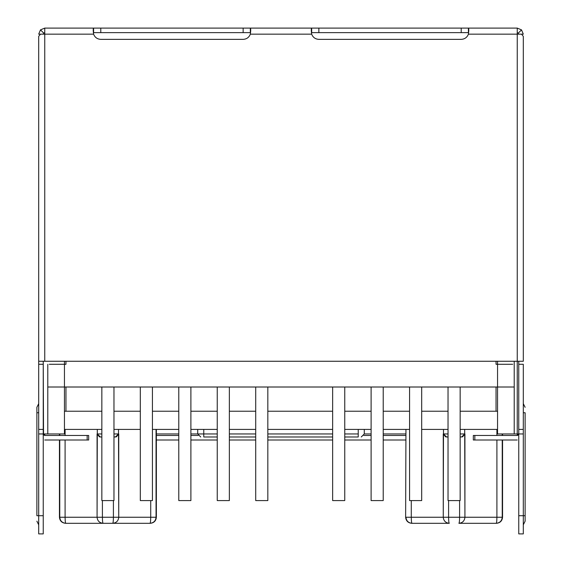 <?xml version="1.0" encoding="UTF-8"?>
<svg xmlns="http://www.w3.org/2000/svg" width="562" height="562" viewBox="0 0 562 562"><rect width="100%" height="100%" fill="white"/><g stroke="black" fill="none" stroke-linecap="round" stroke-linejoin="round"><path stroke-width="0.84" d="M65.508 523.299C61.855 522.913 59.832 520.897 59.446 517.244L59.446 440.011L59.446 517.244L59.762 440.011L59.762 517.244L97.071 517.244L97.303 429.41L97.303 433.948L101.848 433.948L97.071 433.948L97.071 517.244L113.412 517.244L113.412 500.58L113.412 517.244L150.721 517.244L150.721 500.58L150.721 517.244L156.053 517.244L156.053 429.41L156.053 517.244C155.674 520.897 153.665 522.913 150.033 523.299L65.782 523.299C62.15 522.913 60.141 520.897 59.762 517.244L59.446 517.244C59.832 520.897 61.855 522.913 65.508 523.299M411.693 523.299C408.04 522.913 406.017 520.897 405.631 517.244L405.947 429.41L405.631 517.244C406.017 520.897 408.04 522.913 411.693 523.299L411.693 523.299M200.739 436.983L197.712 433.948L197.712 429.41L197.712 433.948L203.767 433.948L203.767 429.41L203.767 433.948L217.248 433.948L203.767 433.948L203.767 436.983L217.248 436.983L203.767 436.983L203.767 433.948L197.712 433.948L200.739 436.983M59.446 435.466L59.446 433.948L59.446 435.466M102.403 500.58L102.403 517.244L102.403 500.58M497.553 429.41L460.152 429.41L497.553 429.41M448.033 429.41L421.683 429.41L448.033 429.41M409.572 429.41L383.221 429.41L409.572 429.41M371.103 429.41L344.752 429.41L371.103 429.41M332.641 429.41L267.828 429.41L332.641 429.41M255.71 429.41L229.359 429.41L255.71 429.41M217.248 429.41L190.897 429.41L217.248 429.41M178.779 429.41L152.428 429.41L178.779 429.41M140.317 429.41L113.967 429.41L140.317 429.41M101.848 429.41L64.447 429.41L101.848 429.41M65.958 411.236L101.848 411.236L65.958 411.236L65.958 387.007L65.958 411.236M113.967 411.236L140.317 411.236L113.967 411.236M152.428 411.236L178.779 411.236L152.428 411.236M190.897 411.236L217.248 411.236L190.897 411.236M229.359 411.236L255.71 411.236L229.359 411.236M267.828 411.236L332.641 411.236L267.828 411.236M344.752 411.236L371.103 411.236L344.752 411.236M383.221 411.236L409.572 411.236L383.221 411.236M421.683 411.236L448.033 411.236L421.683 411.236M460.152 411.236L496.042 411.236L496.042 387.007L496.042 411.236L460.152 411.236L497.553 411.236L460.152 411.236M448.588 517.244L459.597 517.244L459.597 500.58L459.597 517.244L448.588 517.244C448.631 520.897 448.862 522.913 449.277 523.299L411.967 523.299C408.335 522.913 406.326 520.897 405.947 517.244C406.326 520.897 408.335 522.913 411.967 523.299L449.277 523.299C445.645 522.913 443.643 520.897 443.256 517.244L443.495 429.41L443.495 433.948L448.033 433.948L443.495 433.948L446.523 436.983L445.603 436.836L448.033 436.983L446.523 436.983L443.256 433.948L443.256 517.244L411.279 517.244L443.256 517.244C443.643 520.897 445.645 522.913 449.277 523.299C448.862 522.913 448.631 520.897 448.588 517.244L443.256 517.244L448.588 517.244L448.588 500.58L448.588 517.244M502.238 517.244L502.238 517.244C501.859 520.897 499.85 522.913 496.218 523.299L458.908 523.299L496.218 523.299C496.632 522.913 496.864 520.897 496.906 517.244L496.906 440.011L496.906 517.244L464.929 517.244L496.906 517.244C496.864 520.897 496.632 522.913 496.218 523.299C499.85 522.913 501.859 520.897 502.238 517.244L496.906 517.244L502.238 517.244L502.238 440.011L502.238 517.244M502.238 433.948L502.238 435.466L502.238 433.948M59.762 435.466L59.762 433.948L59.762 435.466M514.216 361.261L514.216 364.288L514.216 361.261M496.042 364.288L496.042 361.261L496.042 364.288L512.699 364.288L496.042 364.288M93.594 32.645L250.329 32.645L93.594 32.645L93.594 28.1L93.594 32.645M311.671 32.645L468.406 32.645L311.671 32.645L311.664 28.1L311.664 32.645M47.784 364.288L47.784 433.948L43.246 433.948L43.541 434.848L44.756 435.466L87.159 435.466L87.159 440.011L88.677 440.011L88.677 435.466L87.159 435.466L88.677 435.466L88.677 440.011L87.159 440.011L87.159 435.466L44.756 435.466L43.246 433.948L44.756 435.466L44.756 433.948L44.756 435.466L43.541 434.848L43.246 361.261L43.246 364.288L38.701 364.288L43.246 364.288L43.246 429.41L38.701 429.41L43.246 429.41L43.246 433.948L38.701 433.948L64.447 433.948L47.784 433.948L47.784 387.007L64.447 387.007L64.447 361.261L64.447 387.007L47.784 387.007L47.784 364.288M65.958 364.288L49.301 364.288L65.958 364.288L65.958 361.261L65.958 364.288M118.505 429.41L118.744 517.244L118.744 433.948L116.397 436.836L113.967 436.983L115.477 436.983L118.505 433.948L118.505 429.41M464.929 433.948L460.152 433.948L464.697 433.948L464.697 429.41L464.929 517.244C464.549 520.897 462.54 522.913 458.908 523.299C459.323 522.913 459.554 520.897 459.597 517.244C459.554 520.897 459.323 522.913 458.908 523.299C462.54 522.913 464.549 520.897 464.929 517.244L459.597 517.244L464.929 517.244L464.929 433.948L462.582 436.836L460.152 436.983L462.582 436.836M411.279 500.58L411.279 517.244C411.321 520.897 411.553 522.913 411.967 523.299C411.553 522.913 411.321 520.897 411.279 517.244L405.947 517.244L411.279 517.244L411.279 500.58M496.906 435.466L496.906 429.41L496.906 435.466M65.094 429.41L65.094 435.466L65.094 429.41M65.094 440.011L65.094 517.244L65.094 440.011M113.967 433.948L118.505 433.948L113.967 433.948M101.848 436.983L100.338 436.983L97.303 433.948L100.338 436.983L101.848 436.983M358.233 429.41L358.233 433.948C365.426 433.948 365.426 433.948 358.233 433.948L358.233 429.41M229.359 433.948L255.71 433.948L229.359 433.948M267.828 433.948L332.641 433.948L267.828 433.948M344.752 433.948L358.233 433.948L344.752 433.948M358.233 436.983L344.752 436.983L358.233 436.983L358.233 433.948L358.233 436.983C361.83 436.983 361.83 436.983 358.233 436.983M332.641 436.983L267.828 436.983L332.641 436.983M255.71 436.983L229.359 436.983L255.71 436.983M358.233 433.948C365.426 433.948 365.426 433.948 358.233 433.948M150.033 523.299L150.033 523.299C153.665 522.913 155.674 520.897 156.053 517.244L150.721 517.244C150.679 520.897 150.447 522.913 150.033 523.299C150.447 522.913 150.679 520.897 150.721 517.244L118.744 517.244C118.357 520.897 116.355 522.913 112.723 523.299L150.033 523.299M112.723 523.299C116.355 522.913 118.357 520.897 118.744 517.244L113.412 517.244C113.369 520.897 113.138 522.913 112.723 523.299C113.138 522.913 113.369 520.897 113.412 517.244L102.403 517.244C102.446 520.897 102.677 522.913 103.092 523.299L112.723 523.299M103.092 523.299C102.677 522.913 102.446 520.897 102.403 517.244L97.071 517.244C97.451 520.897 99.46 522.913 103.092 523.299C99.46 522.913 97.451 520.897 97.071 517.244L59.762 517.244C60.141 520.897 62.15 522.913 65.782 523.299C65.368 522.913 65.136 520.897 65.094 517.244C65.136 520.897 65.368 522.913 65.782 523.299L103.092 523.299M464.697 433.948L461.662 436.983L464.697 433.948M443.256 433.948L445.603 436.836M97.071 433.948L99.418 436.836L100.338 436.983M118.744 433.948L115.477 436.983L116.397 436.836M36.881 407.295L38.701 403.664L36.881 407.295L36.881 412.747L36.881 407.295M525.119 521.178L523.299 524.817L525.119 521.178L525.119 515.726L525.119 521.178M44.756 28.1L40.478 29.877L43.688 33.088L44.756 32.645L43.688 33.088L40.478 29.877L38.701 34.156L40.478 34.156L38.701 34.156L40.478 29.877L38.701 34.156L40.478 29.877L44.756 28.1L100.788 28.1L93.594 28.1L93.215 29.877L93.594 34.156C93.088 30.481 93.088 28.465 93.594 28.1L44.756 28.1L44.756 34.156L44.756 28.1M468.785 29.877L468.406 28.1L468.406 32.645L468.406 28.1L461.212 28.1L461.212 32.645L461.212 28.1L318.858 28.1L318.858 32.645L318.858 28.1L311.664 28.1L517.244 28.1L521.522 29.877L523.299 34.156L521.522 34.156L523.299 34.156L521.522 29.877L518.312 33.088L518.754 34.156L518.312 33.088L517.244 32.645L518.312 33.088L518.754 34.156L518.312 33.088L521.522 29.877L523.299 34.156L521.522 29.877L517.244 28.1L517.244 34.156L468.406 34.156C467.113 37.422 464.718 39.157 461.212 39.361L318.858 39.361L461.212 39.361C464.718 39.157 467.113 37.422 468.406 34.156C467.113 37.422 464.718 39.157 461.212 39.361M250.336 34.156L311.664 34.156C312.957 37.422 315.352 39.157 318.858 39.361C315.352 39.157 312.957 37.422 311.664 34.156C311.158 30.481 311.158 28.458 311.664 28.1L250.336 28.1C250.842 28.458 250.842 30.481 250.336 34.156L250.715 29.87L250.336 28.1L250.336 32.645L250.336 28.1L243.142 28.1L243.142 32.645L243.142 28.1L100.788 28.1L100.788 32.645L100.788 28.1L311.664 28.1L311.285 29.87L311.664 34.156L250.336 34.156C249.043 37.422 246.648 39.157 243.142 39.361L100.788 39.361L243.142 39.361C246.648 39.157 249.043 37.422 250.336 34.156C249.043 37.422 246.648 39.157 243.142 39.361M43.246 34.156L43.688 33.088L43.246 34.156M44.756 34.156L93.594 34.156C94.887 37.422 97.282 39.157 100.788 39.361C97.282 39.157 94.887 37.422 93.594 34.156L40.478 34.156L44.756 34.156L44.756 361.261L38.701 361.261L38.701 36.326L40.478 34.156L38.701 36.326L38.701 361.261L44.756 361.261L44.756 34.156M523.299 361.261L44.756 361.261L517.244 361.261L517.244 28.1L468.406 28.1C468.912 28.465 468.912 30.481 468.406 34.156L521.522 34.156L523.299 36.326L521.522 34.156L517.244 34.156L517.244 361.261L523.299 361.261L523.299 36.326L523.299 361.261M473.323 440.011L474.841 440.011L474.841 435.466L473.323 435.466L473.323 440.011L473.323 435.466L474.841 435.466L474.841 440.011L473.323 440.011M525.119 412.747L525.119 515.726L523.299 515.726L525.119 515.726L525.119 412.747C525.119 406.277 525.119 406.277 525.119 412.747L523.299 412.747L525.119 412.747M517.244 440.011L474.841 440.011L517.244 440.011M517.244 435.466L474.841 435.466L517.244 435.466L518.754 433.948L517.244 435.466L517.244 433.948L517.244 435.466M517.377 435.459L518.452 434.855L518.754 433.948L523.299 433.948L523.299 364.288L518.754 364.288L523.299 364.288L523.299 429.41L518.754 429.41L523.299 429.41L523.299 433.948L518.754 433.948L518.754 515.726L523.299 515.726L523.299 433.948L523.299 533.9L523.299 515.726L518.754 515.726L518.754 533.9L518.754 433.948L518.452 434.855L517.377 435.459M156.369 440.011L178.779 440.011L156.369 440.011M190.897 440.011L217.248 440.011L190.897 440.011M229.359 440.011L255.71 440.011L229.359 440.011M267.828 440.011L332.641 440.011L267.828 440.011M344.752 440.011L371.103 440.011L344.752 440.011M383.221 440.011L405.631 440.011L383.221 440.011M405.631 435.466L383.221 435.466L405.631 435.466M371.103 435.466L363.881 435.466L371.103 435.466M198.112 435.466L190.897 435.466L198.112 435.466M178.779 435.466L156.369 435.466L178.779 435.466M44.756 440.011L87.159 440.011L44.756 440.011M36.881 515.726L36.881 412.747L36.881 515.726C36.881 522.203 36.881 522.203 36.881 515.726L43.246 515.726L43.246 433.948L43.246 533.9L43.246 515.726L38.701 515.726L38.701 533.9L38.701 515.726L36.881 515.726M518.754 361.261L518.754 433.948L517.244 433.948L518.754 433.948L518.754 361.261M38.701 361.261L38.701 533.9L38.701 361.261M38.701 412.747L36.881 412.747L38.701 412.747M517.244 361.261L517.244 433.948L514.216 433.948L517.244 433.948L517.244 361.261M405.631 433.948L383.221 433.948L405.631 433.948M371.103 433.948L364.288 433.948L371.103 433.948M197.712 433.948L190.897 433.948L197.712 433.948M178.779 433.948L156.369 433.948L178.779 433.948M497.553 361.261L497.553 387.007L64.447 387.007L497.553 387.007L497.553 361.261M101.848 411.236L64.447 411.236L101.848 411.236M514.216 387.007L497.553 387.007L514.216 387.007L514.216 364.288L514.216 433.948L514.216 387.007M217.248 500.58L217.248 387.007L217.248 500.58L229.359 500.58L229.359 387.007L229.359 500.58L217.248 500.58M371.103 500.58L371.103 387.007L371.103 500.58L383.221 500.58L383.221 387.007L383.221 500.58L371.103 500.58M448.033 500.58L448.033 387.007L448.033 500.58L460.152 500.58L460.152 387.007L460.152 500.58L448.033 500.58M101.848 500.58L101.848 387.007L101.848 500.58L113.967 500.58L113.967 387.007L113.967 500.58L101.848 500.58M190.897 387.007L190.897 500.58L190.897 387.007M178.779 500.58L178.779 387.007L178.779 500.58L190.897 500.58L178.779 500.58M255.71 500.58L255.71 387.007L255.71 500.58L267.828 500.58L267.828 387.007L267.828 500.58L255.71 500.58M332.641 500.58L332.641 387.007L332.641 500.58L344.752 500.58L344.752 387.007L344.752 500.58L332.641 500.58M409.572 500.58L409.572 387.007L409.572 500.58L421.683 500.58L421.683 387.007L421.683 500.58L409.572 500.58M140.317 500.58L140.317 387.007L140.317 500.58L152.428 500.58L152.428 387.007L152.428 500.58L140.317 500.58M497.553 433.948L497.553 387.007L497.553 433.948L514.216 433.948L497.553 433.948M64.447 387.007L64.447 433.948L64.447 387.007M496.492 523.299C500.152 522.92 502.168 520.897 502.554 517.244L502.554 440.011M502.554 435.466L502.554 433.948M150.307 523.299C153.967 522.92 155.983 520.897 156.369 517.244L156.369 429.41M361.261 436.983L364.288 433.948L364.288 429.41M523.299 403.664L525.119 407.295M523.299 533.9L518.754 533.9M38.701 533.9L43.246 533.9M38.701 524.817L36.881 521.178"/></g></svg>
